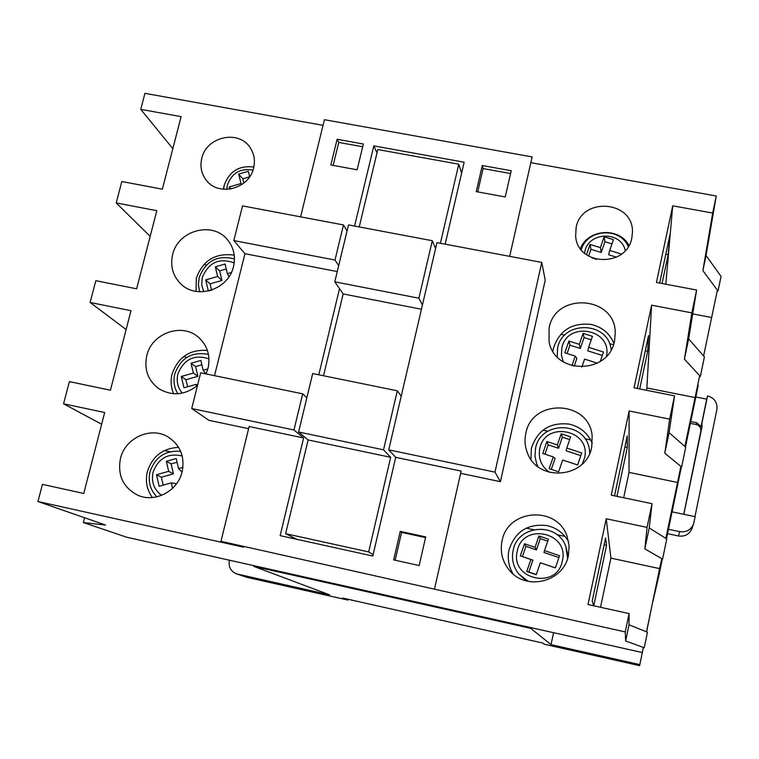 <?xml version="1.0" encoding="UTF-8"?>
<svg xmlns="http://www.w3.org/2000/svg" width="759" height="759" viewBox="0 0 759 759"><rect width="100%" height="100%" fill="white"/><g stroke="black" fill="none" stroke-linecap="round" stroke-linejoin="round"><path stroke-width="1.14" d="M182.928 467.335L178.536 468.569L176.221 458.531L166.354 461.292L168.659 471.33L156.515 474.726L159.153 486.282L171.306 482.885L172.549 488.303M175.889 484.603L175.652 483.549L171.306 482.885M177.065 462.231L171.126 463.891L173.413 473.853L161.373 477.221L163.185 485.153M161.373 477.221L156.515 474.726M173.413 473.853L168.659 471.33M171.126 463.891L166.354 461.292M182.236 471.386L181.458 471.605L178.536 468.569M207.862 368.95L203.165 370.278L200.841 360.449L191.05 363.238L193.365 373.058L181.316 376.483L183.963 387.802L196.031 384.386L196.486 386.322M197.625 384.946L196.031 384.386M201.866 364.794L195.594 366.569L197.89 376.331L185.936 379.718L187.587 386.777M185.936 379.718L181.316 376.483M197.89 376.331L193.365 373.058M195.594 366.569L191.05 363.238M205.717 373.855L203.165 370.278M231.353 272.519L227.377 273.667L225.043 264.037L215.328 266.836L217.653 276.466L205.689 279.91L208.345 290.991L212.34 289.843M226.248 268.99L219.645 270.887L221.951 280.451L210.082 283.857L211.571 290.071M210.082 283.857L205.689 279.91M221.951 280.451L217.653 276.466M219.645 270.887L215.328 266.836M229.038 276.656L227.377 273.667M249.683 176.724L248.326 171.278L238.687 174.105L241.011 183.536L229.142 186.999L229.673 189.171M230.916 188.972L229.142 186.999M241.865 184.513L241.011 183.536M249.607 176.838L242.785 178.83L243.829 183.071M242.785 178.83L238.687 174.105M568.168 556.48L565.797 546.452L567.618 558.396M589.866 452.924L589.439 449.992L589.734 453.256M576.109 227.624L575.654 236.248C577.447 266.124 626.896 267.766 631.83 237.928L632.427 232.567C634.088 200.689 581.489 196.249 576.109 227.624M549.099 328.059L549.07 341.635C554.497 374.955 609.031 374.472 614.562 340.819L615.255 333.011C615.577 295.896 555.332 291.636 549.099 328.059M552.903 351.256L553.387 348.466C559.25 330.592 571.726 322.566 590.825 324.387C601.83 326.854 609.524 333.173 613.917 343.343M525.797 433.512C524.393 440.049 524.915 446.434 527.334 452.668C537.486 482.591 586.555 478.464 591.716 447.051L592.162 435.808C589.003 399.965 531.793 398.209 525.797 433.512M530.949 459.366L531.376 448.37C537.325 430.192 549.914 422.099 569.136 424.101C580.151 426.681 587.874 433.123 592.286 443.427M502.041 540.939C499.896 551.945 502.411 561.783 509.574 570.455C526.272 591.413 563.928 581.792 568.444 555.284L569.127 545.901L567.201 536.708C557.514 505.361 507.524 508.758 502.041 540.939M513.169 574.013C508.634 566.556 507.24 558.567 508.976 550.047C515.01 531.556 527.714 523.406 547.068 525.579C556.546 527.809 563.7 533.141 568.557 541.594M172.625 254.654C170.092 266.039 172.786 275.754 180.699 283.8C196.515 300.09 228.677 289.615 233.497 266.523C235.764 256.39 233.744 247.453 227.444 239.711C212.596 220.822 177.777 230.375 172.625 254.654M234.237 255.309L232.444 254.901C214.541 253.25 202.511 261.02 196.353 278.192L196.021 291.38M201.771 158.356C199.883 166.487 201.382 173.754 206.268 180.177C218.421 196.913 249.303 189 253.62 167.948C255.328 160.604 254.199 153.897 250.242 147.815C238.981 129.362 206.315 136.525 201.771 158.356M223.801 186.686L223.288 189.276M120.453 458.502C117.379 475.276 123.11 487.496 137.664 495.162C154.845 503.189 177.843 491.139 182.122 471.823C185.006 456.766 180.348 445.154 168.156 437.004C150.937 426.15 125.093 437.82 120.453 458.502M178.64 447.383C162.853 448.152 152.417 456.244 147.35 471.662C145.149 481.215 146.838 489.84 152.398 497.534M206.068 373.931L208.042 368.248C210.632 355.943 207.511 345.687 198.678 337.47C182.293 322.252 151.696 333.03 146.772 355.667C143.935 369.443 147.929 380.439 158.764 388.655C171.913 396.35 184.826 395.287 197.492 385.477M207.397 350.449C189.816 349.216 178.042 357.109 172.056 374.102C170.405 380.933 170.946 387.479 173.688 393.731M694.95 516.632L716.885 409.509C717.587 402.507 714.466 397.963 707.54 395.875L706.705 399.139L695.842 396.976M693.536 524.052L691.933 528.577C689.333 534.355 684.836 536.822 678.442 535.977L679.703 531.642C686.269 532.505 690.87 529.981 693.536 524.052L695.159 516.67L672.076 511.832M679.703 531.642L668.47 529.27M84.581 517.752L83.348 522.553L126.781 537.249L642.19 652.512L643.423 647.579L644.239 647.759L625.644 640.985L629.012 624.818L647.455 632.209L644.239 647.759M83.348 522.553L105.586 525.057L37.95 501.519L243.677 547.211L220.983 541.309L625.245 631.943L625.644 640.985M37.95 501.519L42.447 484.365L83.765 493.464L104.676 412.507L63.566 403.797L101.649 424.234M63.566 403.797L69.382 381.616L110.434 390.221L130.975 310.697L90.122 302.471L126.108 329.52M90.122 302.471L95.833 280.688L136.629 288.809L156.809 210.689L116.212 202.938L150.178 236.353M116.212 202.938L121.82 181.524L162.36 189.181L181.097 116.658L140.747 109.343L172.834 148.66M323.04 125.339L144.941 93.338L140.747 109.343M509.669 256.352L532.144 156.914L324.425 119.704L300.592 216.856M703.593 355.962L717.227 290.887L718.023 291.039L721.05 276.418L706.041 255.479L716.249 195.993L530.835 162.682M716.249 195.993L712.682 213.051L672.721 205.812L656.44 282.443L696.62 290.023L691.847 312.869L651.611 305.184L634.059 387.802L674.523 395.856L669.666 419.129L629.135 410.97L611.251 495.153L652.019 503.691L647.066 527.401L606.242 518.758L588.016 604.534L629.078 613.585L625.245 631.943M460.647 473.312L500.418 481.68L545.228 280.175L541.755 262.415L436.956 242.614L388.731 449.85L494.991 472.126L541.755 262.415M229.36 560.189L229.322 560.332C228.288 566.793 230.67 571.299 236.476 573.861L329.653 594.866L253.895 566.432L530.816 628.386L551.006 644.638L639.828 664.599L639.552 665.662L544.345 644.249L542.704 643.025L342.556 598.026L347.907 600.065L348.087 599.268M306.835 397.811L302.699 393.836L200.67 372.821L191.704 408.541L208.972 420.344L248.61 428.683M684.874 446.453L699.561 376.236L700.367 376.398L684.419 359.168L691.847 312.869M665.842 538.397L680.814 466.861L681.629 467.022L664.799 453.227L669.666 419.129M646.516 631.83L659.59 568.614L661.763 558.937L662.579 559.108L644.856 548.861L647.066 527.401M718.023 291.039L702.881 270.631L706.041 255.479M702.881 270.631L712.682 213.051M482.269 165.509L476.254 191.629L505.257 196.951L511.224 170.747L482.269 165.509L483.094 168.564L477.724 191.904M337.129 139.267L330.867 164.969L357.119 169.788L363.343 144.011L337.129 139.267L338.751 142.436L333.163 165.396M445.154 244.161L464.157 162.217L373.826 145.889L354.567 226.04M629.078 613.585L629.012 624.818M220.983 541.309L249.142 426.52L303.619 437.971L280.147 535.636L372.811 556.034L395.705 457.335L388.731 449.85M400.23 531.366L393.665 559.914L419.167 565.531L425.695 536.898L400.23 531.366L401.568 532.391L395.164 560.246M434.575 588.718L461.149 471.092L395.705 457.335M644.856 548.861L649.22 527.932L666.744 538.966L662.579 559.108M652.019 503.691L649.22 527.932M664.799 453.227L669.096 432.649L685.728 447.203L681.629 467.022M674.523 395.856L669.096 432.649M684.419 359.168L688.641 338.922L704.409 356.882L700.367 376.398M696.62 290.023L688.641 338.922M440.4 243.269L458.778 164.2L377.802 149.542L359.235 226.922M334.785 281.836L418.892 298.202L432.298 240.717L348.504 224.901L334.785 281.836L343.153 293.942L421.444 309.255M343.153 293.942L323.524 375.752M191.704 408.541L293.97 429.983L303.619 437.971M302.699 393.836L293.97 429.983M347.034 230.992L343.466 224.949L242.529 205.888L233.829 240.575L244.939 253.705L337.252 271.57M343.466 224.949L334.994 260.043L233.829 240.575M237.595 574.174L246.988 577.362L347.907 600.065M652.617 602.352L646.602 631.867M551.006 644.638L553.577 632.702M643.015 649.182L639.828 664.599M678.442 535.977L667.559 533.672M690.386 423.351L696.231 424.528C699.637 425.562 701.174 427.81 700.823 431.264L683.736 514.279M246.988 577.362L236.476 573.861M658.3 574.867L659.011 575.018L662.313 559.051M666.497 538.805L681.364 466.975M685.491 446.994L698.252 385.297L697.644 385.183M659.011 575.018L652.702 602.371M253.895 566.432L254.066 565.721M530.816 628.386L530.977 627.646M683.831 514.298L702.056 426.567L701.838 423.541L701.069 426.52L696.658 422.735L690.756 421.549M214.512 375.667L244.939 253.705M500.418 481.68L494.991 472.126M318.808 374.794L339.51 288.676M376.995 152.872L373.826 145.889M334.994 260.043L338.675 265.65M397.308 390.8L312.689 373.551L298.6 432.004L308.116 439.945L285.631 533.672L368.675 551.935L390.667 457.298L383.542 449.821L397.308 390.8L401.226 396.16M368.675 551.935L373.153 554.601M458.778 164.2L461.605 173.232M432.298 240.717L435.581 248.525M418.892 298.202L422.421 305.08M285.631 533.672L296.731 539.288M308.116 439.945L390.667 457.298M701.069 426.52L706.705 399.139M701.838 423.541L707.54 395.875M298.6 432.004L383.542 449.821M362.679 146.762L338.751 142.436M510.589 173.545L483.094 168.564M425.533 537.6L401.568 532.391M665.814 284.208L672.721 205.812M711.553 317.49L692.72 313.894M662.047 283.496L668.176 254.597L669.903 234.835L659.675 283.05M694.997 397.536L646.867 387.963L651.611 305.184M646.867 387.963L646.383 390.259M639.704 388.931L647.693 351.256L648.528 335.573L637.313 388.456M677.426 482.439L629.021 472.411L629.135 410.97M629.021 472.411L623.67 497.752M616.944 496.339L627.295 447.478L627.238 435.932L614.534 495.836M659.59 568.614L610.91 558.121L600.521 607.295M593.756 605.729L606.555 545.332L605.568 538.084L592.191 601.156L593.756 605.729M610.91 558.121L606.242 518.758M580.407 248.601C587.893 228.857 619.372 226.77 628.964 245.499M586.925 239.493L587.675 239.626M665.804 254.161L668.176 254.597M560.778 334.273L564.848 335.07M609.591 343.818L613.509 344.577M645.302 350.791L647.693 351.256M542.922 430.201L547.846 431.207M584.99 438.816L590.682 439.983M624.894 446.985L627.295 447.478M526.253 528.122L533.501 529.678M557.049 534.725L565.057 536.442M604.136 544.82L606.555 545.332M206.372 265.043L203.81 264.54M169.969 451.766L164.38 450.571M186.942 357.318L183.574 356.626M621.479 254.094L609.695 250.479L613.443 239.654L604.145 236.817L600.397 247.633L590.066 244.464L586.489 254.739M591.887 257.813L596.346 259.322M600.265 361.464L603.5 352.043L588.661 347.328L592.456 336.322L583.102 333.362L579.307 344.349L568.908 341.047L564.838 352.793L575.246 356.113L571.916 365.734M581.849 367.071L584.601 359.102L597.352 363.172M537.97 466.671L536.632 463.692L537.695 466.453M577.608 464.973L581.717 452.971L566.783 448.057L570.626 436.871L561.224 433.778L557.372 444.954L546.897 441.51L542.77 453.446L553.245 456.909L549.193 468.673L558.615 471.794L562.666 460.03L577.608 464.973M528.311 581.403L518.767 573.984L526.376 580.939M555.379 567.912L559.544 555.711L544.516 550.588L548.415 539.203L538.947 535.987L535.038 547.353L524.497 543.757L520.313 555.901L530.854 559.516L526.746 571.47L536.234 574.734L540.342 562.761L555.379 567.912L559.544 555.711M540.342 562.761L555.389 567.846M547.742 541.158L540.285 538.615L536.404 549.895L525.949 546.319L522.429 556.556L532.884 560.142L528.814 572.001L536.29 574.572M528.814 572.001L526.746 571.47M532.884 560.142L530.854 559.516M522.429 556.556L520.313 555.901M525.949 546.319L524.497 543.757M536.404 549.895L535.038 547.353M540.285 538.615L538.947 535.987M558.899 557.561L543.994 552.476L544.516 550.588M553.245 456.909L555.076 458.37L551.29 469.366M569.686 439.603L562.362 437.203L558.548 448.294L548.159 444.869L544.943 454.167M548.159 444.869L546.897 441.51M558.548 448.294L557.372 444.954M562.362 437.203L561.224 433.778M580.806 455.628L566.081 450.78L566.783 448.057M575.246 356.113L576.878 358.381L574.136 366.303M591.242 339.833L584.069 337.556L580.303 348.466L569.981 345.184L567.096 353.514M569.981 345.184L568.908 341.047M580.303 348.466L579.307 344.349M584.069 337.556L583.102 333.362M602.323 355.468L587.789 350.848L588.661 347.328M616.517 257.168L608.661 254.758L609.695 250.479M611.972 243.895L604.932 241.742L601.223 252.472L590.957 249.322L588.595 256.134M590.957 249.322L590.066 244.464M601.223 252.472L600.397 247.633M604.932 241.742L604.145 236.817M182.198 455.979C168.118 452.772 158.413 458.18 153.081 472.183C151.117 481.899 153.963 489.621 161.601 495.361M208.981 358.827C194.257 354.121 183.887 359.187 177.891 374.016C176.259 381.236 177.729 387.602 182.293 393.115M234.18 262.927C219.237 257.538 208.602 262.396 202.283 277.509L201.723 284.805L203.678 291.722M252.975 170.139C240.461 168.005 231.931 172.948 227.396 184.978L226.808 189.399M625.293 250.593C621.147 230.546 588.178 231.656 584.8 251.874L584.553 253.183M606.441 356.275C612.522 328.78 566.688 320.649 561.812 348.21L561.432 355.146L563.273 361.844M582.352 463.92L584.534 458.009C591.678 429.774 544.829 420.258 539.744 448.759C538.084 458.645 541.376 466.529 549.611 472.402M513.122 550.493C517.543 524.725 557.381 521.566 565.797 546.452C557.362 521.528 517.496 524.706 513.103 550.512C511.395 559.184 513.283 567.011 518.767 573.984C513.293 567.03 511.414 559.222 513.103 550.56M562.372 560.863C569.63 532.135 522.467 522.088 517.277 551.091C509.782 579.705 557.163 590.141 562.372 560.863M696.658 422.735L696.231 424.528M702.056 426.567L700.823 431.264M684.267 512.989L684.02 513.834M611.166 349.814C608.538 321.142 562.457 319.918 557.599 348.191L557.144 356.806L557.58 348.315M589.439 449.992C586.375 421.112 540.408 419.964 535.541 448.455L534.981 456.159L536.632 463.692L534.981 456.197L535.541 448.541M180.661 451.349C165.424 450.191 155.225 456.975 150.045 471.719C147.882 481.443 150.159 489.821 156.876 496.832M208.45 354.396C192.036 351.37 180.832 357.812 174.836 373.732C173.109 380.895 174.105 387.555 177.815 393.731M234.446 258.933C217.482 254.72 205.736 260.878 199.209 277.405L198.384 284.663L199.655 291.779M253.829 167.037C239.294 165.225 229.446 171.23 224.294 185.044L223.582 189.304M628.253 246.684C620.103 226.723 587.162 228.905 581.223 249.692"/></g></svg>
